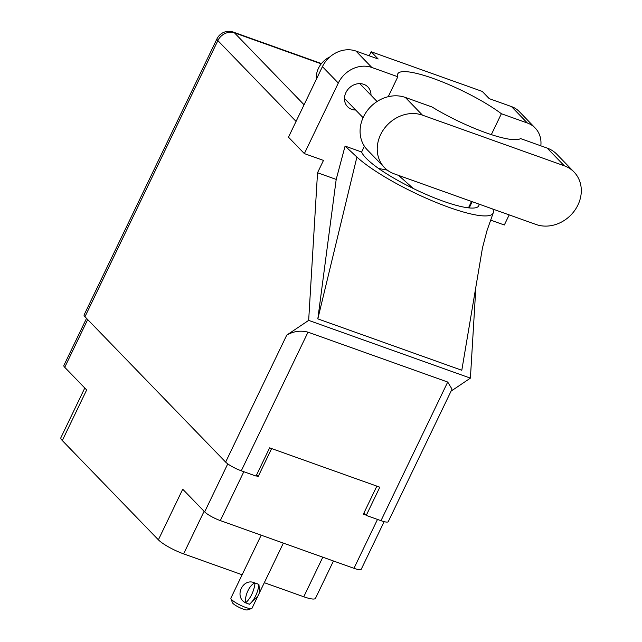 <?xml version="1.0" encoding="UTF-8"?>
<svg xmlns="http://www.w3.org/2000/svg" width="642" height="642" viewBox="0 0 642 642"><rect width="100%" height="100%" fill="white"/><g stroke="black" fill="none" stroke-linecap="round" stroke-linejoin="round"><path stroke-width="0.96" d="M86.542 318.368L63.855 365.507A13.201 2.608 25.7 0 0 64.73 367.296L86.662 389.951L62.306 440.556L158.381 539.818A21.298 4.213 -154.3 0 0 183.612 553.869L242.13 574.767M84.784 388.017L60.894 437.667A21.298 4.213 25.7 0 0 62.306 440.556M264.311 582.687L303.762 596.771A21.298 4.213 25.7 0 0 315.495 598.304L333.455 560.988M158.381 539.818L182.729 489.212L204.662 511.875A13.201 2.608 25.7 0 0 220.31 520.59L353.967 568.314A13.201 2.608 25.7 0 0 361.237 569.261L384.149 521.657M376.854 486.138L363.38 514.138L365.868 515.028M256.142 475.85L258.156 476.565L271.63 448.565M258.156 476.565L256.583 474.944M257.338 597.18L252.017 608.231A11.716 2.311 -154.3 0 1 251.6 608.552A11.716 2.311 -154.3 0 1 245.565 607.396A11.716 2.311 -154.3 0 1 230.919 598.601A11.716 2.311 -154.3 0 1 230.911 598.071L261.182 535.179M245.396 602.718C233.664 596.715 243.045 577.142 254.89 583L256.993 583.65L254.89 583A13.201 6.115 109.7 0 0 245.396 602.718L249.433 604.25A17.141 7.945 -70.3 0 0 258.927 584.525L259.641 592.389L257.627 596.57L249.561 604.146M251.6 608.552L247.475 609.9A8.515 1.685 -154.3 0 1 243.085 609.057A8.515 1.685 -154.3 0 1 232.436 602.661L230.919 598.601M255.018 583.129A17.141 7.945 109.7 0 1 245.525 602.854M258.927 584.525L256.993 583.65L258.798 584.397M536.062 224.491A33.224 28.697 135.9 0 0 577.912 205.047A33.224 28.697 135.9 0 0 574.06 172.048A33.224 28.697 135.9 0 0 564.31 165.805L422.476 115.159A33.224 28.697 135.9 0 0 384.012 128.93A33.224 28.697 135.9 0 0 384.478 167.61A33.224 28.697 135.9 0 0 394.228 173.846L536.062 224.491M316.37 79.223A21.298 18.401 -44.1 0 1 318.464 68.277A21.298 18.401 -44.1 0 1 329.86 56.937M370.988 95.217A14.164 12.238 135.9 0 0 367.898 86.975A14.164 12.238 135.9 0 0 345.902 92.6A14.164 12.238 135.9 0 0 347.547 106.668A14.164 12.238 135.9 0 0 355.684 110.023M574.06 172.048L556.903 154.321A33.224 28.697 135.9 0 0 547.153 148.077L520.542 138.576A64.738 12.8 25.7 0 1 431.93 106.933L405.319 97.432A33.224 28.697 135.9 0 0 366.855 111.202A33.224 28.697 135.9 0 0 367.328 149.883L384.478 167.61M338.31 83.059L304.364 153.599L288.475 137.179L322.428 66.64A26.619 23 -44.1 0 1 355.957 51.063L371.846 67.474A26.619 23 135.9 0 0 338.31 83.059L322.428 66.64M540.813 145.814A26.619 23 135.9 0 0 535.179 128.007A26.619 23 135.9 0 0 527.371 123.007L511.481 106.596L489.26 98.659L482.254 91.421L371.164 51.753L378.178 58.992L355.957 51.063M511.481 106.596A26.619 23 -44.1 0 1 519.29 111.596L535.179 128.007M518.014 139.475A14.164 12.238 135.9 0 0 511.987 139.531M490.576 220.086L504.323 224.997L509.186 214.893M527.371 123.007L501.378 113.73L491.323 134.619M478.972 204.108A64.738 12.8 -154.3 0 1 478.747 205.809A64.738 12.8 -154.3 0 1 429.241 195.754A64.738 12.8 -154.3 0 1 366.373 158.438L365.852 157.9A64.738 12.8 -154.3 0 1 361.623 152.002L345.083 146.095L336.199 179.415L317.83 318.865L461.799 370.273L482.455 247.956L486.997 230.63L493.225 212.879A79.857 15.785 25.7 0 0 492.807 209.051M336.199 179.415L317.533 172.754L323.472 160.42L304.364 153.599M451.061 391.138L470.401 378.13L308.666 320.382L317.533 172.754M470.401 378.13L475.891 286.822M388.233 96.701L397.831 76.759L371.846 67.474M361.623 152.002L364.399 146.232M296.066 121.402L217.863 40.598L84.961 316.739L225.639 462.088L286.749 335.116L308.666 320.382M84.961 316.739A13.201 2.608 -154.3 0 1 84.086 314.949L216.98 38.809A13.201 2.608 25.7 0 0 217.863 40.598A13.201 11.404 -44.1 0 1 234.49 32.87L304.075 104.766M380.987 520.678L447.707 382.046L452.024 389.148L388.266 521.633A13.201 2.608 -154.3 0 1 380.987 520.678L366.237 515.414L379.815 487.198L269.616 447.851L256.038 476.067L241.288 470.795A13.201 2.608 -154.3 0 1 225.639 462.088M366.237 515.414L363.918 513.014M447.707 382.046L308.008 332.163L241.288 470.795M286.749 335.116C293.627 331.216 300.713 330.229 308.008 332.163M501.378 113.73A64.738 12.8 25.7 0 0 438.984 80.587A64.738 12.8 25.7 0 0 397.759 73.87A64.738 12.8 25.7 0 0 397.831 76.759M371.164 51.753L369.214 55.798M413.288 188.499L398.586 175.402M387.295 170.106L378.62 168.485M345.083 146.095L356.904 157.041A79.857 15.785 25.7 0 0 435.469 202.158A79.857 15.785 25.7 0 0 493.225 212.879M317.83 318.865L356.904 157.041M64.73 367.296L87.705 319.564M204.662 511.875L227.766 463.869M220.31 520.59L243.832 471.709M353.967 568.314L377.488 519.434M204.1 511.297L183.612 553.869M322.814 557.192L303.762 596.771M321.241 63.847L234.49 32.87A13.201 6.115 109.7 0 0 233.319 32.1A13.201 13.201 0 0 0 216.98 38.809M468.451 207.847L471.525 201.452M469.198 207.92L472.199 201.692M405.319 97.432L422.476 115.159M547.153 148.077L564.31 165.805M283.363 543.1L259.906 591.844M515.807 139.683L515.285 139.154M377.079 101.508L359.769 83.621M363.091 117.679L344.465 98.435M321.457 63.574L233.319 32.1"/></g></svg>
